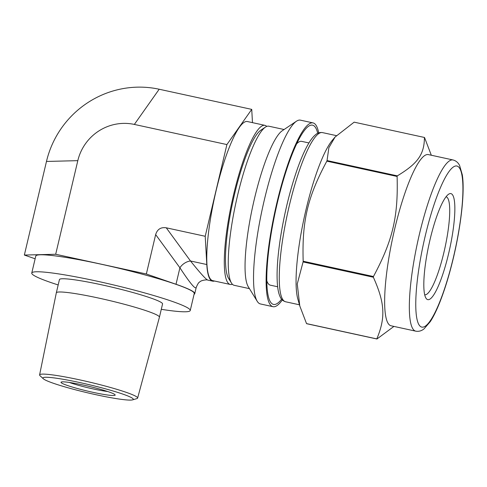 <?xml version="1.0" encoding="UTF-8"?>
<svg xmlns="http://www.w3.org/2000/svg" width="487" height="487" viewBox="0 0 487 487"><rect width="100%" height="100%" fill="white"/><g stroke="black" fill="none" stroke-linecap="round" stroke-linejoin="round"><path stroke-width="0.73" d="M431.312 155.237L424.554 137.559A103.908 20.302 -77.7 0 0 424.421 137.456C424.311 154.336 417.895 163.431 397.325 175.856L327.045 160.564L328.877 147.658L335.068 137.042L354.146 122.158L424.421 137.456M306.53 323.599L299.785 305.952L297.253 283.958L303.084 261.933L373.359 277.231C384.907 302.993 385.722 317.591 376.804 338.897L306.53 323.599A103.908 20.302 -77.7 0 0 306.591 323.654A103.908 20.302 -77.7 0 0 306.658 323.703L376.938 339.001L393.922 326.412M397.1 176.458C398.305 216.873 392.705 240.566 373.444 276.531L303.17 261.233C301.964 220.818 307.565 197.125 326.826 161.16L397.1 176.458A103.908 20.302 -77.7 0 1 397.325 175.856M282.314 299.962A94.046 18.378 -77.7 0 1 273.018 306.688A94.046 18.378 -77.7 0 1 271.466 305.952A94.046 18.378 -77.7 0 1 275.989 206.713A94.046 18.378 -77.7 0 1 313.019 122.901A94.046 18.378 -77.7 0 1 318.681 132.884M281.602 299.182A91.726 17.922 -77.7 0 1 272.002 303.705A91.726 17.922 -77.7 0 1 270.413 301.867A91.726 17.922 -77.7 0 1 275.502 210.981A91.726 17.922 -77.7 0 1 308.648 126.2A91.726 17.922 -77.7 0 1 317.707 133.298M299.785 305.952L297.825 299A86.576 16.917 -77.7 0 1 304.284 217.245A86.576 16.917 -77.7 0 1 332.39 140.207L335.068 137.042M303.084 261.933A103.908 20.302 -77.7 0 1 303.17 261.233M326.826 161.16A103.908 20.302 -77.7 0 1 327.045 160.564M373.359 277.231A103.908 20.302 -77.7 0 1 373.444 276.531M273.018 306.688L260.423 303.949A94.046 18.378 -77.7 0 1 258.877 303.212A94.046 18.378 -77.7 0 1 257.246 301.325A94.046 18.378 -77.7 0 1 262.469 208.144A94.046 18.378 -77.7 0 1 296.449 121.22A94.046 18.378 -77.7 0 1 300.424 120.155L313.019 122.901M257.246 301.325L248.26 286.709A81.42 15.913 -77.7 0 1 252.783 206.038A81.42 15.913 -77.7 0 1 282.198 130.784L296.449 121.22M249.447 288.639L234.223 285.321A81.42 15.913 -77.7 0 1 232.877 284.688A81.42 15.913 -77.7 0 1 231.471 283.057A81.42 15.913 -77.7 0 1 235.988 202.379A81.42 15.913 -77.7 0 1 265.409 127.125A81.42 15.913 -77.7 0 1 268.854 126.206L284.079 129.518M231.471 283.057L228.537 278.284A77.299 15.103 -77.7 0 1 232.829 201.691A77.299 15.103 -77.7 0 1 260.758 130.248L265.409 127.125M415.758 331.166L391.067 325.791A87.605 17.118 -77.7 0 1 389.63 325.109A87.605 17.118 -77.7 0 1 393.837 232.664A87.605 17.118 -77.7 0 1 428.335 154.592L453.026 159.961C455.96 160.747 458.145 162.573 459.588 165.446L462.285 174.748C464.829 190.259 461.603 223.107 453.494 257.477C449.598 273.883 445.209 288.365 440.339 300.936C436.985 309.549 433.649 316.428 430.331 321.572L424.007 328.908C421.505 330.923 418.753 331.677 415.758 331.166A87.605 17.118 -77.7 0 1 414.321 330.484A87.605 17.118 -77.7 0 1 418.528 238.04A87.605 17.118 -77.7 0 1 453.026 159.961M277.639 286.758L270.358 285.175A73.586 14.379 -77.7 0 1 269.147 284.597A73.586 14.379 -77.7 0 1 267.868 283.124A73.586 14.379 -77.7 0 1 266.815 280.81M296.62 143.86A73.586 14.379 -77.7 0 1 298.543 142.192A73.586 14.379 -77.7 0 1 301.654 141.364L308.941 142.947M446.031 196.785A50.143 9.795 -77.7 0 1 446.043 196.785A50.143 9.795 -77.7 0 1 444.954 247.865A50.143 9.795 -77.7 0 1 424.719 294.775A50.143 9.795 -77.7 0 1 424.707 294.769M426.898 299.237A54.264 10.604 -77.7 0 1 425.955 298.147A54.264 10.604 -77.7 0 1 428.968 244.383A54.264 10.604 -77.7 0 1 448.576 194.234A54.264 10.604 -77.7 0 1 450.311 245.984A54.264 10.604 -77.7 0 1 426.898 299.237M35.131 258.786L24.35 255.054L55.688 254.263L146.35 273.998L176.014 284.262L179.91 267.783A10.306 6.483 143.9 0 1 190.508 260.995L166.262 227.806C160.832 227.003 157.301 229.267 155.663 234.594L179.91 267.783C189.979 283.136 195.421 289.674 196.231 287.409L194.757 293.643A81.938 7.299 13.3 0 1 194.063 294.318M214.493 281.029A81.938 16.01 -77.7 0 1 212.63 281.151L207.821 280.104C207.632 279.501 201.174 280.092 199.664 282.028C198.781 282.253 197.637 284.043 196.224 287.403L196.243 287.33M207.815 280.104C206.08 279.568 200.309 273.201 190.508 260.995L206.798 264.538L205.216 236.28L166.262 227.806M176.014 284.262A81.938 7.299 13.3 0 1 194.757 293.643M146.35 273.998L155.663 234.594M24.35 255.054L46.478 161.447A94.922 92.707 127.3 0 1 159.188 89.237L251.736 109.38L252.473 122.639M55.688 254.263L77.817 160.655A47.616 46.502 127.3 0 1 134.351 124.428L159.188 89.237M58.178 284.944A81.42 7.25 13.3 0 1 32.976 274.79A81.42 7.25 13.3 0 1 31.765 273.043L35.776 256.059A81.42 7.25 13.3 0 1 116.685 267.734A81.42 7.25 13.3 0 1 194.252 293.521L190.24 310.505A81.42 7.25 13.3 0 1 161.288 309.318M205.216 236.28L226.899 144.572L134.351 124.428M212.63 281.151A81.938 16.01 -77.7 0 1 206.798 264.538M226.899 144.572L251.736 109.38M232.384 284.25A81.42 15.913 -77.7 0 1 230.272 284.463L212.74 280.646A81.42 15.913 -77.7 0 1 211.401 280.013A81.42 15.913 -77.7 0 1 215.315 194.094A81.42 15.913 -77.7 0 1 247.372 121.531L264.904 125.348A81.42 15.913 -77.7 0 1 266.736 126.419M230.272 284.463A81.42 15.913 -77.7 0 1 228.927 283.83A81.42 15.913 -77.7 0 1 232.841 197.911A81.42 15.913 -77.7 0 1 264.904 125.348M43.294 378.746L40.031 375.714A50.362 4.486 13.3 0 1 39.599 374.911A50.362 4.486 13.3 0 1 89.645 382.118A50.362 4.486 13.3 0 1 137.62 398.08A50.362 4.486 13.3 0 1 136.871 398.609L132.598 399.857A46.442 4.133 13.3 0 1 88.092 392.93A46.442 4.133 13.3 0 1 43.587 378.989A46.442 4.133 13.3 0 1 43.294 378.746A46.442 4.133 13.3 0 1 89.048 384.657A46.442 4.133 13.3 0 1 132.598 399.857M39.599 374.911L56.315 292.833A52.973 4.718 13.3 0 1 56.322 292.821A52.973 4.718 13.3 0 1 108.96 300.412A52.973 4.718 13.3 0 1 159.426 317.195A52.973 4.718 13.3 0 1 159.426 317.207L137.62 398.08M56.322 292.821L59.444 279.587A52.973 4.718 13.3 0 1 112.089 287.184A52.973 4.718 13.3 0 1 162.555 303.961L159.426 317.195M31.765 273.043A81.42 7.25 13.3 0 1 112.667 284.718A81.42 7.25 13.3 0 1 190.24 310.505M107.682 391.511A24.734 2.204 13.3 0 1 69.312 382.441M61.429 382.873A27.826 2.478 13.3 0 1 61.173 382.088A27.826 2.478 13.3 0 1 88.664 386.27A27.826 2.478 13.3 0 1 115.115 394.841A27.826 2.478 13.3 0 1 91.404 391.98A27.826 2.478 13.3 0 1 61.429 382.873M453.415 257.367A82.449 16.114 -77.7 0 1 415.928 310.493A82.449 16.114 -77.7 0 1 448.649 172.063A82.449 16.114 -77.7 0 1 453.415 257.367M299.456 304.795L285.607 301.782A86.576 16.917 -77.7 0 1 284.183 301.106A86.576 16.917 -77.7 0 1 288.347 209.751A86.576 16.917 -77.7 0 1 322.437 132.592L336.328 135.617M46.478 161.447L77.817 160.655M285.607 301.782C283.075 300.99 281.297 299.432 280.281 297.107C278.978 294.471 278.089 290.922 277.608 286.472C276.379 274.577 277.316 258.408 280.421 237.954C284.505 212.241 290.374 188.603 298.044 167.047C301.672 157.045 305.276 149.065 308.843 143.105C311.108 139.312 313.366 136.5 315.619 134.655C317.524 132.945 319.795 132.257 322.437 132.592M266.821 281.419L267.868 283.124M296.881 143.306L298.543 142.192"/></g></svg>

